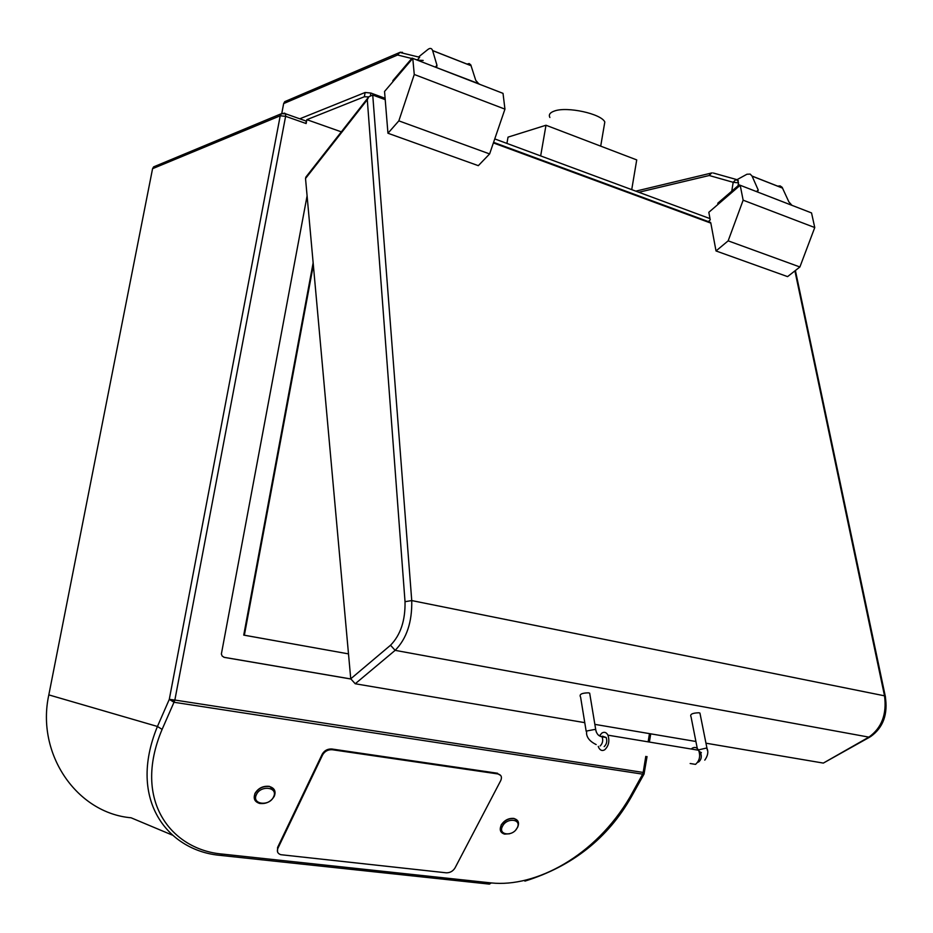 <?xml version="1.0" encoding="UTF-8"?>
<svg xmlns="http://www.w3.org/2000/svg" width="933" height="933" viewBox="0 0 933 933"><rect width="100%" height="100%" fill="white"/><g stroke="black" fill="none" stroke-linecap="round" stroke-linejoin="round"><path stroke-width="1.4" d="M172.698 699.762L174.168 702.048L174.856 700.042L169.293 699.353L280.227 115.785L285.615 116.31L285.626 113.814L284.565 113.161L281.393 113.698L280.227 115.785L152.569 168.686L153.618 166.879L155.181 166.226M152.569 168.686L48.819 694.887C35.886 753.946 76.891 813.144 131.052 817.775L172.465 835.152M631.501 796.595L629.973 797.085C595.277 856.284 535.46 887.598 491.294 882.933L222.451 854.092C172.173 849.963 131.798 801.354 162.109 729.384L173.993 702.269L169.293 699.353L157.444 726.469L48.819 694.887M222.451 854.092L220.759 855.421C168.92 851.223 126.795 800.934 157.444 726.469L162.109 729.384M517.768 820.888L514.013 818.428C508.648 817.961 504.333 820.212 501.091 825.157L500.869 831.606M254.639 799.604L254.872 793.61C258.208 788.117 263.048 785.703 269.427 786.367L274.512 790.146M497.837 773.935L332.218 749.724C327.996 749.514 324.801 751.228 322.608 754.89L277.917 848.284C276.681 851.456 277.637 853.59 280.775 854.686L446.231 872.81C449.986 872.868 452.913 871.259 455.001 867.97L500.764 780.536C502.211 777.084 501.289 774.891 498 773.958L500.659 775.416M497.394 773.224L331.845 749.001C327.623 748.779 324.416 750.494 322.235 754.156L277.567 847.514L277.533 851.876M515.891 829.775L517.558 827.419C519.553 822.848 518.41 819.909 514.118 818.591C508.742 818.124 504.438 820.364 501.184 825.32C499.237 829.857 500.356 832.784 504.578 834.114L509.57 833.787M517.092 828.014C522.235 819.116 506.992 817.11 502.56 826.16C497.476 835.093 512.695 836.983 517.092 828.014M274.29 796.257C276.133 791.324 274.535 788.082 269.497 786.531C263.129 785.878 258.278 788.292 254.954 793.785C253.158 798.66 254.721 801.879 259.642 803.441C266.033 804.164 270.92 801.774 274.29 796.257M273.556 796.875C278.629 787.137 260.61 784.758 256.388 794.683C251.409 804.468 269.392 806.695 273.556 796.875M304.683 120.544L306.129 121.057L306.141 123.541L285.615 116.31L174.856 700.042L643.187 772.442L642.662 774.157L644.271 772.664L643.187 772.442L645.788 756.371M306.141 123.541L306.864 119.669L364.337 96.764L368.722 96.892M341.326 131.856L306.864 119.669M307.097 195.848L221.366 654.056L222.217 656.109L224.398 657.403L350.773 678.991M223.827 657.264L350.761 678.944M313.15 262.814L243.735 635.116L348.499 653.881L244.364 635.21L313.348 265.1M243.735 635.116L244.364 635.21M299.785 118.806L365.13 92.495L370.879 93.043L385.107 98.315M494.758 138.912L710.001 218.625M631.723 189.644L636.726 159.905L545.992 125.244L540.662 155.916M506.922 143.425L508.03 137.139L545.992 125.244M549.875 117.476C548.464 114.701 549.992 112.543 554.447 111.015C567.089 106.269 601.33 113.768 604.817 122.001L604.048 126.538M635.793 191.148L710.549 173.258L709.232 175.509L711.541 173.037M738.341 180.652L735.636 179.754L733.186 182.308L738.539 182.856L737.397 179.777L713.372 173.037M712.136 172.897L710.584 173.223M281.789 113.406L283.655 103.575L284.752 101.65L286.209 101.032M400.595 52.178L398.834 52.831M284.752 101.65L398.788 52.878L397.61 55L399.814 52.435L402.496 52.33M417.378 60.178L423.185 60.423M305.523 178.506L305.884 177.083L368.792 96.81L367.299 99.714L305.523 178.506L350.75 678.804L390.53 645.239L395.137 650.348L868.88 737.128L823.338 763.089L705.966 743.193M584.758 722.655L355.228 683.761L350.75 678.804M695.901 741.49L594.857 724.37M869.766 737.105L823.338 763.089M385.212 99.644L387.953 133.244L398.846 120.858L414.264 74.477L504.951 109.138L503.015 93.358L412.771 58.382L384.548 91.481L385.212 99.644L372.734 95.026L368.792 96.81M708.38 221.599L710.235 219.861L708.823 212.292L740.196 185.27L743.146 200.187L814.754 227.547L811.535 212.922L740.196 185.27M387.953 133.244L478.314 165.666L489.615 153.933L504.951 109.138M708.555 221.657L710.841 223.115L716.019 250.954L787.58 276.623L799.896 266.978L814.754 227.547M392.945 81.638L392.863 80.635L412.059 58.114L412.771 58.394L414.264 74.477M398.846 120.858L489.615 153.933M716.019 250.954L728.16 240.842L799.896 266.978M728.16 240.842L743.146 200.187M792.735 205.645L756.581 191.627M739.333 186.017L739.099 184.851L740.184 185.282M777.562 186.145L780.128 185.9L782.122 187.276L788.91 201.96L791.65 204.98M756.441 191.568L758.237 190.052L757.584 191.766M758.237 190.052L752.056 176.069L750.167 174.086L746.948 174.238L736.708 179.847M717.99 204.397L717.78 203.231L739.099 184.851M435.501 66.931L436.959 65.263L432.609 50.557C431.734 48.154 430.183 47.781 427.967 49.426L418.52 57.006M466.932 64.109L469.159 63.572L470.792 64.878L475.737 80.32L478.617 83.632L434.218 66.698M436.959 65.263L436.831 66.5L435.548 66.931M412.153 59.117L412.059 58.114M479.947 84.425L478.617 83.632M586.181 731.355L580.594 697.103C578.961 694.409 581.574 692.986 588.455 692.822L589.679 693.196L590.076 695.598M697.289 748.488L691.05 716.847C689.685 714.328 692.298 712.964 698.899 712.777L699.937 713.08L700.345 715.145M690.163 763.509L695.528 764.372C699.61 760.71 700.636 756.01 698.619 750.249C696.974 747.473 694.887 746.762 692.356 748.126L691.236 749.024M602.438 736.172L606.193 737.502C607.36 741.187 606.695 744.231 604.187 746.622M598.251 746.365L598.753 747.66C600.281 750.47 602.263 751.17 604.724 749.77C608.724 745.957 609.797 741.094 607.943 735.169C606.392 732.312 604.386 731.612 601.913 733.046L599.569 735.694M221.156 855.468L489.393 884.122L491.294 882.933M173.993 702.269L642.662 774.157L629.973 797.085M277.917 848.284L277.567 847.514M322.608 754.89L322.235 754.156M332.218 749.724L331.845 749.001M648.307 740.79L649.461 733.618M642.604 774.367L644.143 773.854M365.13 92.495L364.337 96.764M370.879 93.043L370.459 95.329M638.813 192.268L709.232 175.509L733.186 182.308L731.752 191.195M738.539 182.856L738.073 185.737M283.655 103.575L397.61 55L411.733 58.499M399.814 52.435L419.675 57.286L417.436 59.91L415.418 59.409M401.085 52.749L401.89 52.411M493.382 142.924L710.841 223.115M794.904 270.885L884.507 695.738C886.968 714.142 881.755 727.927 868.88 737.128L870.477 736.697C883.271 727.693 888.169 714.118 885.195 695.96L411.745 600.572L372.734 95.026M782.612 188.139L752.08 176.139M471.165 65.765L432.632 50.627M885.487 697.196L795.394 270.512M355.228 683.761L395.137 650.348C406.66 638.65 412.199 622.054 411.745 600.572L405.027 601.692L367.299 99.714M390.53 645.239C400.56 634.976 405.4 620.468 405.027 601.692M596.28 732.055L595.767 729.839L594.531 729.489L586.624 731.017L586.554 733.676C587.114 738.108 590.321 741.747 596.175 744.581M600.129 745.968C602.625 743.566 603.301 740.522 602.135 736.825L598.636 735.356M707.412 750.447L707.016 748.453L705.978 748.161L697.686 750.097M700.298 752.558L701.348 752.523M699.179 751.59L700.648 753.118C701.919 756.71 701.278 759.637 698.724 761.923L697.604 762.331M647.047 756.57L644.027 774.087L631.396 796.782C607.919 838.172 572.407 866.279 524.894 881.125M498 773.958L497.557 773.247M306.129 121.057L285.626 113.814L281.393 113.698L153.618 166.879M649.566 741L650.733 733.839M600.7 146.143L604.817 122.001M711.482 173.025L710.678 173.2M399.627 52.493L398.916 52.796M493.58 142.352L710.619 222.427M782.589 188.069L752.056 176.069M471.142 65.695L432.609 50.557M606.193 737.502L602.135 736.825C598.706 736.277 596.584 733.956 595.767 729.839L589.679 693.196M704.788 760.138C707.844 755.765 708.579 751.858 707.016 748.453L699.937 713.08M699.004 751.088L701.219 752.814L699.517 752.931M698.619 750.249L607.943 735.169"/></g></svg>
